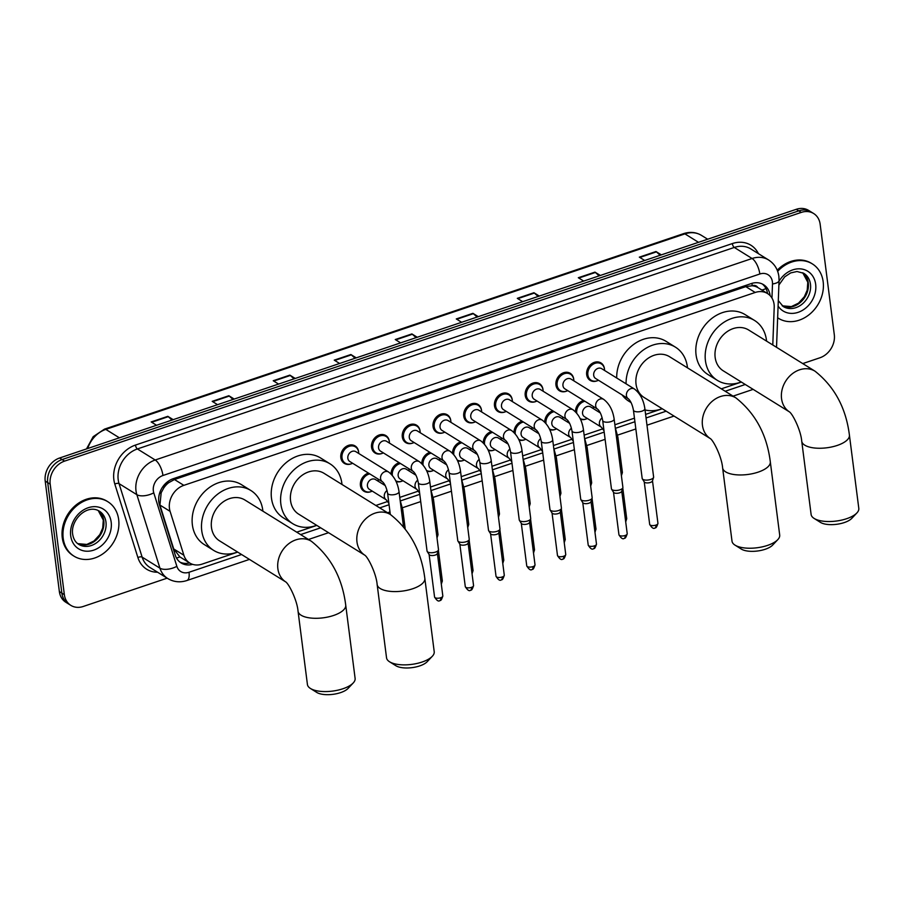 <?xml version="1.0" encoding="UTF-8"?>
<svg xmlns="http://www.w3.org/2000/svg" width="904" height="904" viewBox="0 0 904 904"><rect width="100%" height="100%" fill="white"/><g stroke="black" fill="none" stroke-linecap="round" stroke-linejoin="round"><path stroke-width="1.36" d="M593.227 406.45A10.26 8.396 -58.2 0 1 593.295 406.879A10.26 8.396 -58.2 0 1 593.329 407.229M586.007 419.038A10.26 8.396 -58.2 0 1 580.458 419.264M562.503 416.823A10.26 8.396 -58.2 0 1 562.559 417.252A10.26 8.396 -58.2 0 1 562.604 417.603M555.271 429.411A10.26 8.396 -58.2 0 1 549.734 429.649M531.767 427.196A10.26 8.396 -58.2 0 1 531.834 427.626A10.26 8.396 -58.2 0 1 531.868 427.976M524.546 439.785A10.26 8.396 -58.2 0 1 518.998 440.022M501.042 437.581A10.26 8.396 -58.2 0 1 501.098 437.999A10.26 8.396 -58.2 0 1 501.144 438.35M493.81 450.158A10.26 8.396 -58.2 0 1 488.262 450.395M470.306 447.955A10.26 8.396 -58.2 0 1 470.374 448.373A10.26 8.396 -58.2 0 1 470.408 448.723M463.085 460.531A10.26 8.396 -58.2 0 1 457.537 460.769M439.57 458.328A10.26 8.396 -58.2 0 1 439.638 458.757A10.26 8.396 -58.2 0 1 439.672 459.108M432.349 470.905A10.26 8.396 -58.2 0 1 426.801 471.142M408.845 468.701A10.26 8.396 -58.2 0 1 408.902 469.131A10.26 8.396 -58.2 0 1 408.947 469.481M401.613 481.29A10.26 8.396 -58.2 0 1 396.076 481.516M378.109 479.075A10.26 8.396 -58.2 0 1 378.177 479.504A10.26 8.396 -58.2 0 1 378.211 479.854M370.889 491.663A10.26 8.396 -58.2 0 1 363.894 491.211A10.26 8.396 -58.2 0 1 360.425 485.493A10.26 8.396 -58.2 0 1 368.459 473.086M566.412 391.195A10.26 8.396 -58.2 0 1 559.418 390.743A10.26 8.396 -58.2 0 1 555.949 385.025A10.26 8.396 -58.2 0 1 560.31 374.595A10.26 8.396 -58.2 0 1 570.232 373.318A10.26 8.396 -58.2 0 1 573.701 379.036A10.26 8.396 -58.2 0 1 573.735 379.386M535.676 401.568A10.26 8.396 -58.2 0 1 528.682 401.116A10.26 8.396 -58.2 0 1 525.213 395.398A10.26 8.396 -58.2 0 1 529.586 384.968A10.26 8.396 -58.2 0 1 539.496 383.691A10.26 8.396 -58.2 0 1 542.965 389.409A10.26 8.396 -58.2 0 1 543.01 389.76M504.952 411.941A10.26 8.396 -58.2 0 1 497.957 411.489A10.26 8.396 -58.2 0 1 494.488 405.772A10.26 8.396 -58.2 0 1 498.85 395.342A10.26 8.396 -58.2 0 1 508.771 394.065A10.26 8.396 -58.2 0 1 512.24 399.783A10.26 8.396 -58.2 0 1 512.274 400.133M474.216 422.315A10.26 8.396 -58.2 0 1 467.221 421.863A10.26 8.396 -58.2 0 1 463.752 416.156A10.26 8.396 -58.2 0 1 468.114 405.715A10.26 8.396 -58.2 0 1 478.035 404.438A10.26 8.396 -58.2 0 1 481.504 410.156A10.26 8.396 -58.2 0 1 481.538 410.506M597.137 380.821A10.26 8.396 -58.2 0 1 590.142 380.369A10.26 8.396 -58.2 0 1 586.685 374.651A10.26 8.396 -58.2 0 1 591.046 364.222A10.26 8.396 -58.2 0 1 600.968 362.945A10.26 8.396 -58.2 0 1 604.426 368.662A10.26 8.396 -58.2 0 1 604.471 369.013M443.48 432.688A10.26 8.396 -58.2 0 1 436.485 432.248A10.26 8.396 -58.2 0 1 433.027 426.53A10.26 8.396 -58.2 0 1 437.389 416.089A10.26 8.396 -58.2 0 1 447.31 414.812A10.26 8.396 -58.2 0 1 450.768 420.529A10.26 8.396 -58.2 0 1 450.813 420.88M412.755 443.062A10.26 8.396 -58.2 0 1 405.76 442.621A10.26 8.396 -58.2 0 1 402.291 436.903A10.26 8.396 -58.2 0 1 406.653 426.462A10.26 8.396 -58.2 0 1 416.574 425.196A10.26 8.396 -58.2 0 1 420.044 430.903A10.26 8.396 -58.2 0 1 420.077 431.264M382.019 453.446A10.26 8.396 -58.2 0 1 375.024 452.994A10.26 8.396 -58.2 0 1 371.555 447.277A10.26 8.396 -58.2 0 1 375.928 436.835A10.26 8.396 -58.2 0 1 385.838 435.57A10.26 8.396 -58.2 0 1 389.308 441.288A10.26 8.396 -58.2 0 1 389.353 441.638M351.283 463.82A10.26 8.396 -58.2 0 1 344.3 463.368A10.26 8.396 -58.2 0 1 340.831 457.65A10.26 8.396 -58.2 0 1 345.192 447.22A10.26 8.396 -58.2 0 1 355.114 445.943A10.26 8.396 -58.2 0 1 358.583 451.661A10.26 8.396 -58.2 0 1 358.617 452.011M772.784 344.978L774.208 307.405A19.233 15.752 121.8 0 0 774.073 304.286A19.233 15.752 121.8 0 0 767.575 293.574A19.233 15.752 121.8 0 0 755.19 292.467L183.851 485.346A19.233 15.752 121.8 0 0 170.088 511.359L183.874 555.237A19.233 15.752 121.8 0 0 189.727 563.011A19.233 15.752 121.8 0 0 202.1 564.119L237.684 552.107M163.703 488.081A19.233 15.752 -58.2 0 1 168.652 482.713L168.359 482.804A6.407 5.255 121.8 0 0 163.703 488.081L161.183 492.736L159.929 505.053L173.715 548.931L179.885 556.898L189.727 563.011M762.287 283.992A19.233 15.752 -58.2 0 1 767.541 293.563L757.801 287.517A6.407 5.255 121.8 0 0 752.241 285.698A19.233 7.831 -108.7 0 0 751.868 283.37M752.241 285.698L751.947 285.788A19.233 15.752 -58.2 0 1 757.801 287.517M751.947 285.788L745.8 286.636L174.461 479.515L168.652 482.713M296.738 532.173L316.796 525.405M375.838 505.472L387.714 501.46M399.749 497.392L418.45 491.087M430.485 487.019L449.175 480.713M461.221 476.645L479.911 470.329M491.945 466.272L510.647 459.955M522.681 455.898L541.372 449.582M553.406 445.525L572.108 439.208M584.142 435.14L602.832 428.835M614.878 424.767L634.461 418.156M645.603 414.394L662.27 408.766M721.313 388.833L741.37 382.064M575.464 411.749A10.26 8.396 -58.2 0 1 583.577 400.461M544.739 422.123A10.26 8.396 -58.2 0 1 552.841 410.834M514.003 432.496A10.26 8.396 -58.2 0 1 522.116 421.207M483.267 442.87A10.26 8.396 -58.2 0 1 491.38 431.581M452.542 453.243A10.26 8.396 -58.2 0 1 460.656 441.954M421.806 463.616A10.26 8.396 -58.2 0 1 429.92 452.339M391.082 473.99A10.26 8.396 -58.2 0 1 399.184 462.712M770.118 295.642A19.233 15.752 121.8 0 0 770.084 295.416A19.233 15.752 121.8 0 0 763.586 284.692A19.233 15.752 121.8 0 0 751.213 283.585L173.195 478.713A19.233 15.752 121.8 0 0 159.432 504.726L175.286 555.192A19.233 15.752 121.8 0 0 181.139 562.966A19.233 15.752 121.8 0 0 192.631 564.345M167.138 578.164L83.224 606.482A19.233 15.752 -58.2 0 1 70.851 605.375A19.233 15.752 -58.2 0 1 64.353 594.662L50.195 484.171A19.233 15.752 -58.2 0 1 64.602 461.108L801.272 212.406A19.233 15.752 -58.2 0 1 813.645 213.513A19.233 15.752 -58.2 0 1 820.154 224.237L834.302 334.729A19.233 15.752 -58.2 0 1 819.894 357.792L802.752 363.577M70.851 605.375L65.856 602.279A19.233 15.752 -58.2 0 1 59.359 591.555L45.2 481.064A19.233 15.752 -58.2 0 1 59.607 458L796.277 209.31L798.774 210.858A19.233 15.752 -58.2 0 1 811.148 211.965A19.233 15.752 -58.2 0 0 798.774 210.858L62.105 459.548L798.774 210.858L801.272 212.406M45.2 481.064L47.697 482.623A19.233 15.752 -58.2 0 1 62.105 459.548A19.233 15.752 -58.2 0 0 47.697 482.623L61.856 593.114L47.697 482.623L50.195 484.171M68.354 603.827A19.233 15.752 -58.2 0 1 61.856 593.114A19.233 15.752 -58.2 0 0 68.354 603.827M189.603 562.932A19.233 15.752 -58.2 0 1 179.941 562.118M171.997 420.066L168.268 416.665A5.13 2.091 -108.7 0 0 167.828 416.326L151.183 421.942L156.55 425.275M173.195 419.659L167.828 416.326M233.017 399.466L229.288 396.065A5.13 2.091 -108.7 0 0 228.848 395.726L212.203 401.342L217.57 404.676M234.215 399.059L228.848 395.726M294.037 378.866L290.308 375.465A5.13 2.091 -108.7 0 0 289.856 375.126L273.223 380.742L278.59 384.076M295.235 378.46L289.856 375.126M355.057 358.266L351.328 354.865A5.13 2.091 -108.7 0 0 350.876 354.526L334.243 360.142L339.61 363.476M356.255 357.86L350.876 354.526M660.146 255.267L656.417 251.866A5.13 2.091 -108.7 0 0 655.976 251.527L639.331 257.143L644.71 260.476M661.344 254.86L655.976 251.527M599.126 275.867L595.397 272.466A5.13 2.091 -108.7 0 0 594.956 272.127L578.311 277.743L583.69 281.076M600.324 275.46L594.956 272.127M538.106 296.467L534.377 293.065A5.13 2.091 -108.7 0 0 533.936 292.726L517.303 298.343L522.67 301.676M539.304 296.06L533.936 292.726M477.097 317.067L473.357 313.665A5.13 2.091 -108.7 0 0 472.916 313.326L456.283 318.942L461.65 322.276M478.284 316.66L472.916 313.326M416.077 337.667L412.348 334.265A5.13 2.091 -108.7 0 0 411.896 333.926L395.263 339.542L400.63 342.876M417.264 337.26L411.896 333.926M796.277 209.31A19.233 15.752 -58.2 0 1 808.651 210.417L813.645 213.513M777.666 271.324A32.047 26.25 -58.2 0 1 812.334 263.889A32.047 26.25 -58.2 0 1 823.171 281.754A32.047 26.25 -58.2 0 1 809.532 314.355A32.047 26.25 -58.2 0 1 778.536 318.344A32.047 26.25 -58.2 0 1 777.655 317.767M777.237 270.206A32.047 26.25 -58.2 0 1 811.396 263.301L812.334 263.889M856.89 512.941L851.783 518.354A17.628 7.119 172.7 0 1 844.291 522.568A17.628 7.119 172.7 0 1 820.414 522.365L814.12 518.421A24.035 9.718 -7.3 0 0 846.675 518.693A24.035 9.718 -7.3 0 0 856.89 512.941A24.035 9.718 -7.3 0 0 858.8 508.364L849.41 435.095A24.035 9.718 172.7 0 1 837.285 445.423A24.035 9.718 172.7 0 1 801.735 441.208L811.114 514.478A24.035 9.718 -7.3 0 0 814.12 518.421M789.429 411.885A24.035 19.685 121.8 0 1 781.553 398.653A24.035 19.685 121.8 0 1 799.565 369.815A24.035 19.685 121.8 0 1 815.035 371.205L748.625 329.983A24.035 19.685 121.8 0 0 725.381 332.977A24.035 19.685 121.8 0 0 715.154 357.43A24.035 19.685 121.8 0 0 723.279 370.832L789.452 411.896M741.223 381.974A35.256 28.883 -58.2 0 1 717.358 380.358A35.256 28.883 -58.2 0 1 705.436 360.707A35.256 28.883 -58.2 0 1 720.443 324.841A35.256 28.883 -58.2 0 1 754.546 320.457A35.256 28.883 -58.2 0 1 766.456 340.107A35.256 28.883 -58.2 0 1 766.581 341.124M717.358 380.358L707.99 374.55A35.256 28.883 -58.2 0 1 696.069 354.888A35.256 28.883 -58.2 0 1 711.075 319.022A35.256 28.883 -58.2 0 1 745.167 314.637L754.546 320.457M777.79 539.643L772.683 545.055A17.628 7.119 172.7 0 1 765.191 549.27A17.628 7.119 172.7 0 1 741.314 549.078L735.009 545.123A24.035 9.718 -7.3 0 0 767.564 545.394A24.035 9.718 -7.3 0 0 777.79 539.643A24.035 9.718 -7.3 0 0 779.7 535.078L770.31 461.797A24.035 9.718 172.7 0 1 758.185 472.125A24.035 9.718 172.7 0 1 722.624 467.91L732.014 541.18A24.035 9.718 -7.3 0 0 735.009 545.123M735.935 397.907L669.525 356.696A24.035 19.685 121.8 0 0 646.27 359.679A24.035 19.685 121.8 0 0 636.043 384.132A24.035 19.685 121.8 0 0 644.168 397.534L710.341 438.609A24.035 19.685 121.8 0 1 702.453 425.355A24.035 19.685 121.8 0 1 720.465 396.528A24.035 19.685 121.8 0 1 735.935 397.907C755.439 413.399 766.897 434.7 770.31 461.797M626.076 383.804A35.256 28.883 -58.2 0 1 642.834 350.368A35.256 28.883 -58.2 0 1 675.435 347.159A35.256 28.883 -58.2 0 1 687.356 366.809A35.256 28.883 -58.2 0 1 687.469 367.826M616.697 377.996A35.256 28.883 -58.2 0 1 633.467 344.56A35.256 28.883 -58.2 0 1 666.067 341.339L675.435 347.159M662.124 408.676A35.256 28.883 -58.2 0 1 645.038 409.93M631.105 402.619L628.89 401.252A35.256 28.883 -58.2 0 1 622.099 394.924M432.304 656.281L427.208 661.694A17.628 7.119 172.7 0 1 419.716 665.909A17.628 7.119 172.7 0 1 395.839 665.706L389.534 661.762A24.035 9.718 -7.3 0 0 422.089 662.033A24.035 9.718 -7.3 0 0 432.304 656.281A24.035 9.718 -7.3 0 0 434.214 651.705L424.835 578.436A24.035 9.718 172.7 0 1 412.699 588.753A24.035 9.718 172.7 0 1 377.149 584.538L386.539 657.818A24.035 9.718 -7.3 0 0 389.534 661.762M390.449 514.545L324.039 473.323A24.035 19.685 121.8 0 0 300.795 476.306A24.035 19.685 121.8 0 0 290.568 500.771A24.035 19.685 121.8 0 0 298.693 514.161L364.866 555.237A24.035 19.685 121.8 0 1 356.978 541.982A24.035 19.685 121.8 0 1 374.979 513.156A24.035 19.685 121.8 0 1 390.449 514.545C409.964 530.038 421.422 551.327 424.835 578.436M316.637 525.303A35.256 28.883 -58.2 0 1 292.772 523.698A35.256 28.883 -58.2 0 1 280.861 504.048A35.256 28.883 -58.2 0 1 295.857 468.17A35.256 28.883 -58.2 0 1 329.96 463.797A35.256 28.883 -58.2 0 1 341.881 483.448A35.256 28.883 -58.2 0 1 341.994 484.465M292.772 523.698L283.404 517.879A35.256 28.883 -58.2 0 1 271.482 498.228A35.256 28.883 -58.2 0 1 286.489 462.362A35.256 28.883 -58.2 0 1 320.592 457.978L329.96 463.797M353.204 682.983L348.096 688.396A17.628 7.119 172.7 0 1 340.605 692.611A17.628 7.119 172.7 0 1 316.728 692.407L310.434 688.464A24.035 9.718 -7.3 0 0 342.989 688.735A24.035 9.718 -7.3 0 0 353.204 682.983A24.035 9.718 -7.3 0 0 355.114 678.407L345.723 605.138A24.035 9.718 172.7 0 1 333.599 615.466A24.035 9.718 172.7 0 1 298.049 611.251L307.428 684.52A24.035 9.718 -7.3 0 0 310.434 688.464M285.743 581.927A24.035 19.685 121.8 0 1 277.867 568.695A24.035 19.685 121.8 0 1 295.879 539.857A24.035 19.685 121.8 0 1 311.349 541.247L244.939 500.025A24.035 19.685 121.8 0 0 221.695 503.019A24.035 19.685 121.8 0 0 211.468 527.473A24.035 19.685 121.8 0 0 219.593 540.874L285.766 581.939M237.537 552.016A35.256 28.883 -58.2 0 1 213.672 550.4A35.256 28.883 -58.2 0 1 201.75 530.75A35.256 28.883 -58.2 0 1 216.757 494.883A35.256 28.883 -58.2 0 1 250.86 490.499A35.256 28.883 -58.2 0 1 262.77 510.15A35.256 28.883 -58.2 0 1 262.894 511.167M213.672 550.4L204.304 544.581A35.256 28.883 -58.2 0 1 192.382 524.93A35.256 28.883 -58.2 0 1 207.389 489.064A35.256 28.883 -58.2 0 1 241.481 484.68L250.86 490.499M63.201 538.309A32.047 26.25 -58.2 0 1 76.84 505.698A32.047 26.25 -58.2 0 1 107.836 501.72A32.047 26.25 -58.2 0 1 118.673 519.585A32.047 26.25 -58.2 0 1 105.033 552.197A32.047 26.25 -58.2 0 1 74.038 556.175A32.047 26.25 -58.2 0 1 63.201 538.309M74.038 556.175L73.1 555.598A32.047 26.25 -58.2 0 1 62.263 537.733A32.047 26.25 -58.2 0 1 75.902 505.121A32.047 26.25 -58.2 0 1 106.909 501.132L107.836 501.72M628.37 398.811L595.634 378.493A5.774 4.723 -58.2 0 1 593.691 375.284A5.774 4.723 -58.2 0 1 596.143 369.408A5.774 4.723 -58.2 0 1 601.725 368.696L634.461 389.014A5.774 4.723 -58.2 0 0 630.427 388.799A5.774 4.723 -58.2 0 0 626.427 395.602A5.774 4.723 -58.2 0 0 628.37 398.811C630.687 400.958 632.371 404.743 633.433 410.156L642.179 478.431A5.774 2.328 172.7 0 0 642.326 478.837A5.774 2.328 172.7 0 0 642.902 479.38A5.774 2.328 172.7 0 0 650.71 479.436A5.774 2.328 172.7 0 0 653.581 477.402A5.774 2.328 172.7 0 0 653.615 476.962L644.868 408.687A5.774 2.328 172.7 0 1 641.964 411.162A5.774 2.328 172.7 0 1 641.648 411.263A5.774 2.328 172.7 0 1 633.433 410.156M598.493 380.268A9.616 7.876 -58.2 0 1 591.114 380.211A9.616 7.876 -58.2 0 1 587.86 374.855A9.616 7.876 -58.2 0 1 591.95 365.069A9.616 7.876 -58.2 0 1 601.25 363.871A9.616 7.876 -58.2 0 1 604.505 369.239A9.616 7.876 -58.2 0 1 604.573 370.471M652.473 480.657A4.17 1.684 172.7 0 1 652.451 480.973A4.17 1.684 172.7 0 1 650.371 482.442A4.17 1.684 172.7 0 1 644.744 482.397A4.17 1.684 172.7 0 1 644.326 482.013L642.326 478.837M597.646 409.184L564.91 388.867A5.774 4.723 -58.2 0 1 562.955 385.658A5.774 4.723 -58.2 0 1 565.407 379.782A5.774 4.723 -58.2 0 1 570.989 379.07L603.725 399.387A5.774 4.723 -58.2 0 0 599.702 399.172A5.774 4.723 -58.2 0 0 595.691 405.975A5.774 4.723 -58.2 0 0 597.646 409.184C599.951 411.331 601.646 415.117 602.697 420.529L611.443 488.804A5.774 2.328 172.7 0 0 611.601 489.211A5.774 2.328 172.7 0 0 612.177 489.753A5.774 2.328 172.7 0 0 619.974 489.81A5.774 2.328 172.7 0 0 622.845 487.776A5.774 2.328 172.7 0 0 622.89 487.335L614.144 419.06A5.774 2.328 172.7 0 1 611.228 421.546A5.774 2.328 172.7 0 1 610.912 421.648A5.774 2.328 172.7 0 1 602.697 420.529M567.757 390.641A9.616 7.876 -58.2 0 1 560.378 390.584A9.616 7.876 -58.2 0 1 557.124 385.228A9.616 7.876 -58.2 0 1 561.214 375.442A9.616 7.876 -58.2 0 1 570.514 374.245A9.616 7.876 -58.2 0 1 573.769 379.612A9.616 7.876 -58.2 0 1 573.848 380.844M621.749 491.03A4.17 1.684 172.7 0 1 621.715 491.347A4.17 1.684 172.7 0 1 619.647 492.816A4.17 1.684 172.7 0 1 614.008 492.77A4.17 1.684 172.7 0 1 613.59 492.386L611.601 489.211M566.91 419.569L534.174 399.24A5.774 4.723 -58.2 0 1 532.219 396.031A5.774 4.723 -58.2 0 1 534.682 390.155A5.774 4.723 -58.2 0 1 540.253 389.443L572.989 409.761A5.774 4.723 -58.2 0 0 568.966 409.546A5.774 4.723 -58.2 0 0 564.955 416.348A5.774 4.723 -58.2 0 0 566.91 419.569C569.226 421.705 570.91 425.49 571.972 430.903L580.718 499.177A5.774 2.328 172.7 0 0 580.865 499.584A5.774 2.328 172.7 0 0 581.441 500.127A5.774 2.328 172.7 0 0 589.25 500.183A5.774 2.328 172.7 0 0 592.109 498.149A5.774 2.328 172.7 0 0 592.154 497.708L583.408 429.434A5.774 2.328 172.7 0 1 580.504 431.92A5.774 2.328 172.7 0 1 580.176 432.022A5.774 2.328 172.7 0 1 571.972 430.903M537.032 401.014A9.616 7.876 -58.2 0 1 529.642 400.958A9.616 7.876 -58.2 0 1 526.399 395.602A9.616 7.876 -58.2 0 1 530.49 385.816A9.616 7.876 -58.2 0 1 539.79 384.629A9.616 7.876 -58.2 0 1 543.033 389.986A9.616 7.876 -58.2 0 1 543.112 391.217M591.013 501.404A4.17 1.684 172.7 0 1 590.979 501.72A4.17 1.684 172.7 0 1 588.911 503.189A4.17 1.684 172.7 0 1 583.272 503.144A4.17 1.684 172.7 0 1 582.854 502.76L580.865 499.584M536.174 429.942L503.438 409.625A5.774 4.723 -58.2 0 1 501.494 406.404A5.774 4.723 -58.2 0 1 503.946 400.54A5.774 4.723 -58.2 0 1 509.528 399.817L542.264 420.134A5.774 4.723 -58.2 0 0 538.242 419.919A5.774 4.723 -58.2 0 0 534.23 426.722A5.774 4.723 -58.2 0 0 536.174 429.942C538.49 432.078 540.174 435.864 541.236 441.276L549.982 509.551A5.774 2.328 172.7 0 0 550.129 509.969A5.774 2.328 172.7 0 0 550.706 510.5A5.774 2.328 172.7 0 0 558.514 510.557A5.774 2.328 172.7 0 0 561.384 508.523A5.774 2.328 172.7 0 0 561.429 508.082L552.683 439.807A5.774 2.328 172.7 0 1 549.768 442.293A5.774 2.328 172.7 0 1 549.451 442.395A5.774 2.328 172.7 0 1 541.236 441.276M506.296 411.388A9.616 7.876 -58.2 0 1 498.918 411.331A9.616 7.876 -58.2 0 1 495.663 405.975A9.616 7.876 -58.2 0 1 499.754 396.189A9.616 7.876 -58.2 0 1 509.054 395.003A9.616 7.876 -58.2 0 1 512.308 400.359A9.616 7.876 -58.2 0 1 512.376 401.591M560.288 511.777A4.17 1.684 172.7 0 1 560.254 512.093A4.17 1.684 172.7 0 1 558.186 513.562A4.17 1.684 172.7 0 1 552.547 513.528A4.17 1.684 172.7 0 1 552.129 513.133L550.129 509.969M505.449 440.316L472.713 419.998A5.774 4.723 -58.2 0 1 470.758 416.778A5.774 4.723 -58.2 0 1 473.21 410.913A5.774 4.723 -58.2 0 1 478.792 410.19L511.528 430.507A5.774 4.723 -58.2 0 0 507.506 430.293A5.774 4.723 -58.2 0 0 503.494 437.095A5.774 4.723 -58.2 0 0 505.449 440.316C507.765 442.463 509.449 446.237 510.5 451.65L519.246 519.924A5.774 2.328 172.7 0 0 519.404 520.342A5.774 2.328 172.7 0 0 519.981 520.873A5.774 2.328 172.7 0 0 527.778 520.941A5.774 2.328 172.7 0 0 530.648 518.896A5.774 2.328 172.7 0 0 530.693 518.455L521.947 450.192A5.774 2.328 172.7 0 1 519.032 452.667A5.774 2.328 172.7 0 1 518.715 452.768A5.774 2.328 172.7 0 1 510.5 451.65M475.56 421.761A9.616 7.876 -58.2 0 1 468.182 421.716A9.616 7.876 -58.2 0 1 464.927 416.348A9.616 7.876 -58.2 0 1 469.029 406.574A9.616 7.876 -58.2 0 1 478.329 405.376A9.616 7.876 -58.2 0 1 481.572 410.732A9.616 7.876 -58.2 0 1 481.651 411.964M529.552 522.15A4.17 1.684 172.7 0 1 529.518 522.467A4.17 1.684 172.7 0 1 527.45 523.947A4.17 1.684 172.7 0 1 521.811 523.902A4.17 1.684 172.7 0 1 521.393 523.506L519.404 520.342M474.713 450.689L441.977 430.372A5.774 4.723 -58.2 0 1 440.033 427.151A5.774 4.723 -58.2 0 1 442.485 421.287A5.774 4.723 -58.2 0 1 448.068 420.563L480.804 440.881A5.774 4.723 -58.2 0 0 476.77 440.666A5.774 4.723 -58.2 0 0 472.769 447.469A5.774 4.723 -58.2 0 0 474.713 450.689C477.029 452.836 478.713 456.61 479.775 462.023L488.522 530.298A5.774 2.328 172.7 0 0 488.668 530.716A5.774 2.328 172.7 0 0 489.245 531.247A5.774 2.328 172.7 0 0 497.053 531.315A5.774 2.328 172.7 0 0 499.923 529.269A5.774 2.328 172.7 0 0 499.957 528.829L491.211 460.565A5.774 2.328 172.7 0 1 488.307 463.04A5.774 2.328 172.7 0 1 487.99 463.142A5.774 2.328 172.7 0 1 479.775 462.023M444.836 432.146A9.616 7.876 -58.2 0 1 437.457 432.089A9.616 7.876 -58.2 0 1 434.202 426.722A9.616 7.876 -58.2 0 1 438.293 416.947A9.616 7.876 -58.2 0 1 447.593 415.75A9.616 7.876 -58.2 0 1 450.847 421.106A9.616 7.876 -58.2 0 1 450.915 422.337M498.816 532.524A4.17 1.684 172.7 0 1 498.793 532.84A4.17 1.684 172.7 0 1 496.714 534.32A4.17 1.684 172.7 0 1 491.087 534.275A4.17 1.684 172.7 0 1 490.669 533.88L488.668 530.716M443.988 461.063L411.252 440.745A5.774 4.723 -58.2 0 1 409.297 437.525A5.774 4.723 -58.2 0 1 411.749 431.66A5.774 4.723 -58.2 0 1 417.332 430.937L450.068 451.265A5.774 4.723 -58.2 0 0 446.045 451.039A5.774 4.723 -58.2 0 0 442.033 457.842A5.774 4.723 -58.2 0 0 443.988 461.063C446.293 463.21 447.988 466.984 449.039 472.408L457.786 540.671A5.774 2.328 172.7 0 0 457.944 541.089A5.774 2.328 172.7 0 0 458.52 541.632A5.774 2.328 172.7 0 0 466.317 541.688A5.774 2.328 172.7 0 0 469.187 539.643A5.774 2.328 172.7 0 0 469.232 539.213L460.486 470.939A5.774 2.328 172.7 0 1 457.571 473.413A5.774 2.328 172.7 0 1 457.254 473.515A5.774 2.328 172.7 0 1 449.039 472.408M414.1 442.519A9.616 7.876 -58.2 0 1 406.721 442.463A9.616 7.876 -58.2 0 1 403.466 437.107A9.616 7.876 -58.2 0 1 407.557 427.321A9.616 7.876 -58.2 0 1 416.857 426.123A9.616 7.876 -58.2 0 1 420.111 431.479A9.616 7.876 -58.2 0 1 420.19 432.711M468.091 542.897A4.17 1.684 172.7 0 1 468.057 543.214A4.17 1.684 172.7 0 1 465.989 544.694A4.17 1.684 172.7 0 1 460.351 544.649A4.17 1.684 172.7 0 1 459.933 544.253L457.944 541.089M413.252 471.436L380.516 451.119A5.774 4.723 -58.2 0 1 378.561 447.898A5.774 4.723 -58.2 0 1 381.025 442.033A5.774 4.723 -58.2 0 1 386.596 441.321L419.332 461.639A5.774 4.723 -58.2 0 0 415.309 461.424A5.774 4.723 -58.2 0 0 411.297 468.227A5.774 4.723 -58.2 0 0 413.252 471.436C415.569 473.583 417.252 477.357 418.315 482.781L427.05 551.044A5.774 2.328 172.7 0 0 427.208 551.463A5.774 2.328 172.7 0 0 427.784 552.005A5.774 2.328 172.7 0 0 435.592 552.061A5.774 2.328 172.7 0 0 438.451 550.016A5.774 2.328 172.7 0 0 438.496 549.587L429.75 481.312A5.774 2.328 172.7 0 1 426.846 483.787A5.774 2.328 172.7 0 1 426.518 483.889A5.774 2.328 172.7 0 1 418.315 482.781M383.375 452.893A9.616 7.876 -58.2 0 1 375.985 452.836A9.616 7.876 -58.2 0 1 372.742 447.48A9.616 7.876 -58.2 0 1 376.832 437.694A9.616 7.876 -58.2 0 1 386.132 436.496A9.616 7.876 -58.2 0 1 389.375 441.853A9.616 7.876 -58.2 0 1 389.454 443.084M437.355 553.271A4.17 1.684 172.7 0 1 437.321 553.598A4.17 1.684 172.7 0 1 435.253 555.067A4.17 1.684 172.7 0 1 429.615 555.022A4.17 1.684 172.7 0 1 429.197 554.638L427.208 551.463M382.516 481.809L349.78 461.492A5.774 4.723 -58.2 0 1 347.837 458.283A5.774 4.723 -58.2 0 1 350.289 452.407A5.774 4.723 -58.2 0 1 355.871 451.695L388.607 472.012A5.774 4.723 -58.2 0 0 384.584 471.798A5.774 4.723 -58.2 0 0 380.573 478.6A5.774 4.723 -58.2 0 0 382.516 481.809C384.833 483.956 386.516 487.742 387.579 493.155L390.302 514.444M352.639 463.266A9.616 7.876 -58.2 0 1 345.26 463.21A9.616 7.876 -58.2 0 1 342.006 457.853A9.616 7.876 -58.2 0 1 346.096 448.068A9.616 7.876 -58.2 0 1 355.396 446.87A9.616 7.876 -58.2 0 1 358.651 452.237A9.616 7.876 -58.2 0 1 358.718 453.458M604.019 430.835L601.375 427.185L584.504 416.71A5.774 4.723 -58.2 0 1 582.549 413.501A5.774 4.723 -58.2 0 1 585.012 407.625A5.774 4.723 -58.2 0 1 590.583 406.913L600.358 412.981M576.729 413.151A9.616 7.876 -58.2 0 1 576.729 413.071A9.616 7.876 -58.2 0 1 584.888 401.274M593.171 406.416A9.616 7.876 -58.2 0 1 593.363 407.455A9.616 7.876 -58.2 0 1 593.442 408.687M616.664 438.756A5.774 2.328 172.7 0 0 617.873 437.061L622.381 472.295A5.774 2.328 172.7 0 1 622.347 472.736A5.774 2.328 172.7 0 1 621.184 473.99M587.351 418.484A9.616 7.876 -58.2 0 1 580.097 418.507M573.283 441.208L570.639 437.559L553.768 427.095A5.774 4.723 -58.2 0 1 551.824 423.874A5.774 4.723 -58.2 0 1 554.276 417.998A5.774 4.723 -58.2 0 1 559.858 417.286L569.622 423.354M546.005 423.524A9.616 7.876 -58.2 0 1 545.993 423.445A9.616 7.876 -58.2 0 1 554.163 411.648M562.435 416.789A9.616 7.876 -58.2 0 1 562.638 417.829A9.616 7.876 -58.2 0 1 562.706 419.06M585.928 449.13A5.774 2.328 172.7 0 0 587.137 447.435L591.657 482.668A5.774 2.328 172.7 0 1 591.611 483.109A5.774 2.328 172.7 0 1 590.448 484.363M556.627 428.858A9.616 7.876 -58.2 0 1 549.372 428.88M542.558 451.582L539.903 447.932L523.043 437.468A5.774 4.723 -58.2 0 1 521.088 434.248A5.774 4.723 -58.2 0 1 523.54 428.383A5.774 4.723 -58.2 0 1 529.122 427.66L538.897 433.728M515.269 433.897A9.616 7.876 -58.2 0 1 515.257 433.818A9.616 7.876 -58.2 0 1 523.427 422.021M531.71 427.163A9.616 7.876 -58.2 0 1 531.902 428.202A9.616 7.876 -58.2 0 1 531.981 429.434M555.203 459.503A5.774 2.328 172.7 0 0 556.412 457.808L560.921 493.053A5.774 2.328 172.7 0 1 560.875 493.482A5.774 2.328 172.7 0 1 559.712 494.748M525.891 439.231A9.616 7.876 -58.2 0 1 518.636 439.254M511.822 461.967L509.178 458.305L492.307 447.842A5.774 4.723 -58.2 0 1 490.352 444.621A5.774 4.723 -58.2 0 1 492.816 438.756A5.774 4.723 -58.2 0 1 498.386 438.033L508.161 444.101M484.544 444.271A9.616 7.876 -58.2 0 1 484.533 444.192A9.616 7.876 -58.2 0 1 492.691 432.394M500.974 437.536A9.616 7.876 -58.2 0 1 501.166 438.576A9.616 7.876 -58.2 0 1 501.245 439.807M524.467 469.877A5.774 2.328 172.7 0 0 525.676 468.182L530.196 503.426A5.774 2.328 172.7 0 1 530.151 503.856A5.774 2.328 172.7 0 1 528.987 505.121M495.166 449.616A9.616 7.876 -58.2 0 1 487.911 449.627M481.097 472.34L478.442 468.679L461.571 458.215A5.774 4.723 -58.2 0 1 459.627 454.994A5.774 4.723 -58.2 0 1 462.08 449.13A5.774 4.723 -58.2 0 1 467.662 448.407L477.436 454.475M453.808 454.644A9.616 7.876 -58.2 0 1 453.797 454.565A9.616 7.876 -58.2 0 1 461.967 442.779M470.238 447.909A9.616 7.876 -58.2 0 1 470.442 448.949A9.616 7.876 -58.2 0 1 470.509 450.181M493.742 480.25A5.774 2.328 172.7 0 0 494.94 478.555L499.46 513.8A5.774 2.328 172.7 0 1 499.415 514.24A5.774 2.328 172.7 0 1 498.251 515.495M464.43 459.989A9.616 7.876 -58.2 0 1 457.175 460.012M450.361 482.713L447.717 479.052L430.846 468.588A5.774 4.723 -58.2 0 1 428.891 465.368A5.774 4.723 -58.2 0 1 431.344 459.503A5.774 4.723 -58.2 0 1 436.926 458.78L446.7 464.848M423.072 465.018A9.616 7.876 -58.2 0 1 423.072 464.95A9.616 7.876 -58.2 0 1 431.231 453.153M439.513 458.283A9.616 7.876 -58.2 0 1 439.706 459.322A9.616 7.876 -58.2 0 1 439.785 460.554M463.006 490.623A5.774 2.328 172.7 0 0 464.215 488.928L468.724 524.173A5.774 2.328 172.7 0 1 468.69 524.614A5.774 2.328 172.7 0 1 467.526 525.868M433.694 470.362A9.616 7.876 -58.2 0 1 426.439 470.385M419.625 493.087L416.981 489.437L400.11 478.962A5.774 4.723 -58.2 0 1 398.167 475.753A5.774 4.723 -58.2 0 1 400.619 469.877A5.774 4.723 -58.2 0 1 406.201 469.165L415.964 475.221M392.347 475.391A9.616 7.876 -58.2 0 1 392.336 475.323A9.616 7.876 -58.2 0 1 400.495 463.526M408.777 468.656A9.616 7.876 -58.2 0 1 408.981 469.707A9.616 7.876 -58.2 0 1 409.049 470.927M432.27 500.997A5.774 2.328 172.7 0 0 433.479 499.302L437.999 534.546A5.774 2.328 172.7 0 1 437.954 534.987A5.774 2.328 172.7 0 1 436.79 536.241M402.969 480.736A9.616 7.876 -58.2 0 1 395.715 480.758M388.901 503.46L386.245 499.81L369.386 489.335A5.774 4.723 -58.2 0 1 367.431 486.126A5.774 4.723 -58.2 0 1 369.883 480.25A5.774 4.723 -58.2 0 1 375.465 479.538L385.24 485.595M372.233 491.109A9.616 7.876 -58.2 0 1 364.854 491.053A9.616 7.876 -58.2 0 1 361.6 485.697A9.616 7.876 -58.2 0 1 369.77 473.899M378.053 479.041A9.616 7.876 -58.2 0 1 378.245 480.08A9.616 7.876 -58.2 0 1 378.324 481.312M159.545 493.403A19.233 9.017 -17.4 0 0 161.183 492.736M761.857 290.026A19.233 6.294 2.2 0 0 765.959 288.512M176.517 558.062A19.233 9.017 -17.4 0 0 179.885 556.898M168.359 482.804A19.233 7.831 -108.7 0 0 168.144 481.323M745.8 286.636L755.19 292.467M173.715 548.931L183.874 555.237M159.929 505.053L170.088 511.359M174.461 479.515L183.851 485.346M771.959 298.071L772.502 283.969A12.814 10.498 121.8 0 0 772.411 281.89A12.814 10.498 121.8 0 0 759.823 274.002L162.946 475.504A12.814 10.498 121.8 0 0 153.341 490.883A12.814 10.498 121.8 0 0 153.77 492.838L176.856 566.345A12.814 10.498 121.8 0 0 189.015 572.266L241.583 554.525M176.856 566.345A12.814 6.012 -17.4 0 1 159.94 568.175L136.854 494.669A25.64 21.007 -58.2 0 1 135.995 490.748A25.64 21.007 -58.2 0 1 155.205 460L752.083 258.499A25.64 21.007 -58.2 0 1 768.592 259.968L750.783 248.916A25.64 21.007 121.8 0 0 734.285 247.447L137.397 448.949A25.64 21.007 121.8 0 0 118.198 479.696A25.64 21.007 121.8 0 0 119.045 483.629L142.131 557.124A25.64 21.007 121.8 0 0 149.951 567.486L167.76 578.537A25.64 21.007 -58.2 0 1 159.94 568.175L142.131 557.124A3.209 1.503 162.6 0 0 137.905 557.576L114.819 484.081A28.849 23.628 -58.2 0 1 135.464 445.073L732.342 243.571A3.209 1.299 -108.7 0 0 734.285 247.447L752.083 258.499A12.814 5.221 71.3 0 1 759.823 274.002M114.819 484.081A3.209 1.503 162.6 0 1 119.045 483.629L136.854 494.669A12.814 6.012 -17.4 0 0 153.77 492.838M732.342 243.571A28.849 23.628 -58.2 0 1 758.422 253.662M157.59 572.232A28.849 23.628 -58.2 0 1 137.905 557.576M64.602 461.108L59.607 458M64.353 594.662L59.359 591.555M162.946 475.504A12.814 5.221 71.3 0 0 155.205 460L137.397 448.949A3.209 1.299 -108.7 0 1 135.464 445.073M300.625 534.592L320.683 527.812M379.725 507.878L389.059 504.737M400.404 500.906L419.795 494.352M431.129 490.533L450.52 483.979M461.865 480.148L481.256 473.606M492.601 469.775L511.992 463.232M523.326 459.401L542.716 452.859M554.062 449.028L573.452 442.485M584.786 438.655L604.177 432.112M615.522 428.281L634.913 421.739M646.066 417.964L666.158 411.184M725.211 391.251L745.269 384.482M189.015 572.266A12.814 5.221 71.3 0 1 186.868 580.537L249.447 559.406M772.502 283.969A12.814 4.192 2.2 0 0 779.056 280.568L776.525 347.305M86.501 448.926L93.191 436.666L104.491 429.129A6.407 2.61 71.3 0 1 105.802 429.389A25.64 21.007 121.8 0 0 87.733 448.508M698.509 242.317L684.927 233.876A6.407 2.61 -108.7 0 0 683.627 233.627C690.057 231.56 695.99 232.136 701.425 235.356A25.64 21.007 121.8 0 0 684.927 233.876L105.802 429.389L119.384 437.818M395.771 339.859L412.348 334.265M456.791 319.259L473.357 313.665M517.811 298.659L534.377 293.065M578.831 278.059L595.397 272.466M639.851 257.459L656.417 251.866M334.751 360.459L351.328 354.865M273.731 381.059L290.308 375.465M212.711 401.658L229.288 396.065M151.691 422.258L168.268 416.665M778.886 285.054L784.717 276.839L790.672 272.918L797 271.505L803.859 273.347A19.538 16.001 -58.2 0 1 810.47 284.24A19.538 16.001 -58.2 0 1 802.153 304.117A19.538 16.001 -58.2 0 1 783.259 306.546L778.299 300.637M779.033 281.212A23.38 19.153 -58.2 0 1 800.537 268.883A23.38 19.153 -58.2 0 1 815.668 284.285A23.38 19.153 -58.2 0 1 802.334 310.422A23.38 19.153 -58.2 0 1 778.095 306.049M782.197 305.812L791.328 306.603L798.492 303.156L804.334 296.738L807.215 290.127L807.792 282.251L802.729 272.737A19.538 16.001 -58.2 0 1 808.278 282.884A19.538 16.001 -58.2 0 1 800.571 302.252A19.538 16.001 -58.2 0 1 782.231 305.834M99.372 511.189A19.538 16.001 -58.2 0 1 105.971 522.071A19.538 16.001 -58.2 0 1 97.666 541.959A19.538 16.001 -58.2 0 1 78.761 544.389C75.45 542.355 73.405 538.942 72.648 534.128C70.365 520.037 87.168 503.449 99.372 511.189M70.704 535.778A23.38 19.153 -58.2 0 1 88.219 507.732A23.38 19.153 -58.2 0 1 111.181 522.116A23.38 19.153 -58.2 0 1 93.654 550.163A23.38 19.153 -58.2 0 1 70.704 535.778M77.71 543.643L86.829 544.445L93.993 540.987L99.847 534.569L102.717 527.959L103.305 520.082L98.242 510.568A19.538 16.001 -58.2 0 1 103.79 520.715A19.538 16.001 -58.2 0 1 96.073 540.083A19.538 16.001 -58.2 0 1 77.733 543.666M649.682 524.399C651.953 528.094 653.773 529.236 655.14 527.812C655.942 528.275 656.88 526.783 657.942 523.337A4.17 1.684 172.7 0 1 655.841 525.122A4.17 1.684 172.7 0 1 649.682 524.399L644.236 481.866M655.14 527.812A4.17 1.695 -108.7 0 0 655.841 525.122M618.946 534.772C621.217 538.468 623.048 539.609 624.415 538.185C625.206 538.648 626.144 537.157 627.218 533.71A4.17 1.684 172.7 0 1 625.116 535.507A4.17 1.684 172.7 0 1 618.946 534.772L613.5 492.239M624.415 538.185A4.17 1.695 -108.7 0 0 625.116 535.507M588.221 545.146C590.493 548.852 592.312 549.982 593.679 548.558C594.482 549.033 595.408 547.53 596.482 544.084A4.17 1.684 172.7 0 1 594.38 545.88A4.17 1.684 172.7 0 1 588.221 545.146L582.764 502.613M593.679 548.558A4.17 1.695 -108.7 0 0 594.38 545.88M557.486 555.519C559.757 559.226 561.576 560.367 562.955 558.943C563.746 559.406 564.684 557.915 565.746 554.457A4.17 1.684 172.7 0 1 563.644 556.254A4.17 1.684 172.7 0 1 557.486 555.519L552.039 512.986M562.955 558.943A4.17 1.695 -108.7 0 0 563.644 556.254M526.749 565.893C529.032 569.599 530.851 570.74 532.219 569.317C533.021 569.78 533.948 568.288 535.021 564.842A4.17 1.684 172.7 0 1 532.919 566.627A4.17 1.684 172.7 0 1 526.749 565.893L521.303 523.371M532.219 569.317A4.17 1.695 -108.7 0 0 532.919 566.627M496.025 576.266C498.296 579.972 500.115 581.114 501.483 579.69C502.285 580.153 503.223 578.662 504.285 575.215A4.17 1.684 172.7 0 1 502.183 577.001A4.17 1.684 172.7 0 1 496.025 576.266L490.578 533.744M501.483 579.69A4.17 1.695 -108.7 0 0 502.183 577.001M465.289 586.639C467.56 590.346 469.391 591.487 470.758 590.063C471.549 590.527 472.487 589.035 473.56 585.589A4.17 1.684 172.7 0 1 471.459 587.374A4.17 1.684 172.7 0 1 465.289 586.639L459.842 544.118M470.758 590.063A4.17 1.695 -108.7 0 0 471.459 587.374M434.564 597.024C436.835 600.719 438.655 601.861 440.022 600.437C440.824 600.9 441.751 599.409 442.824 595.962A4.17 1.684 172.7 0 1 440.723 597.747A4.17 1.684 172.7 0 1 434.564 597.024L429.106 554.491M440.022 600.437A4.17 1.695 -108.7 0 0 440.723 597.747M388.607 472.012C394.268 476.431 397.749 482.985 399.026 491.686A5.774 2.328 172.7 0 1 396.11 494.16A5.774 2.328 172.7 0 1 395.794 494.262A5.774 2.328 172.7 0 1 387.579 493.155M625.704 521.958L626.709 518.67A4.17 1.684 172.7 0 1 625.466 520.105M601.375 427.185A5.774 4.723 -58.2 0 1 599.42 423.965A5.774 4.723 -58.2 0 1 602.177 417.863M594.979 532.332L595.985 529.055A4.17 1.684 172.7 0 1 594.742 530.478M570.639 437.559A5.774 4.723 -58.2 0 1 568.684 434.338A5.774 4.723 -58.2 0 1 571.441 428.236M564.243 542.705L565.249 539.428A4.17 1.684 172.7 0 1 564.006 540.863M539.903 447.932A5.774 4.723 -58.2 0 1 537.959 444.723A5.774 4.723 -58.2 0 1 540.716 438.609M533.518 553.078L534.513 549.801A4.17 1.684 172.7 0 1 533.281 551.237M509.178 458.305A5.774 4.723 -58.2 0 1 507.223 455.096A5.774 4.723 -58.2 0 1 509.98 448.994M502.782 563.452L503.788 560.175A4.17 1.684 172.7 0 1 502.545 561.61M478.442 468.679A5.774 4.723 -58.2 0 1 476.498 465.47A5.774 4.723 -58.2 0 1 479.256 459.368M472.046 573.825L473.052 570.548A4.17 1.684 172.7 0 1 471.809 571.983M447.717 479.052A5.774 4.723 -58.2 0 1 445.762 475.843A5.774 4.723 -58.2 0 1 448.52 469.741M441.321 584.21L442.327 580.922A4.17 1.684 172.7 0 1 441.084 582.357M416.981 489.437A5.774 4.723 -58.2 0 1 415.026 486.216A5.774 4.723 -58.2 0 1 417.784 480.114M400.11 500.217L402.755 509.686A5.774 2.328 172.7 0 1 401.546 511.381M386.245 499.81A5.774 4.723 -58.2 0 1 384.302 496.59A5.774 4.723 -58.2 0 1 387.059 490.488M779.056 280.568L778.875 276.387C777.869 269.279 774.445 263.81 768.592 259.968M167.76 578.537C173.737 582.052 180.111 582.718 186.868 580.537M308.501 539.473L328.559 532.705M387.601 512.771L389.986 511.958M402.438 507.754L420.722 501.584M433.174 497.381L451.446 491.211M463.91 487.007L482.182 480.838M494.635 476.634L512.918 470.464M525.371 466.261L543.643 460.091M556.096 455.887L574.379 449.717M586.832 445.514L605.104 439.344M617.568 435.129L635.84 428.959M646.993 425.196L674.034 416.066M733.076 396.133L753.134 389.364M104.491 429.129L683.627 233.627M701.425 235.356L707.662 239.221M778.536 318.344L777.643 317.79M815.035 371.205C834.539 386.697 845.997 407.998 849.41 435.095M789.689 412.043L789.373 411.84C792.627 413.817 800.876 430.293 801.735 441.208M710.578 438.756L710.261 438.542C713.527 440.519 721.776 456.995 722.624 467.91M365.103 555.384L364.787 555.169C368.041 557.158 376.301 573.622 377.149 584.538M311.349 541.247C330.853 556.74 342.311 578.04 345.723 605.138M286.003 582.086L285.687 581.882C288.941 583.86 297.19 600.335 298.049 611.251M644.868 408.687C643.603 399.986 640.122 393.432 634.461 389.014M601.25 363.871L598.143 361.95M591.114 380.211L587.995 378.279M652.451 480.973L653.581 477.402M657.942 523.337L652.496 480.804M614.144 419.06C612.867 410.371 609.398 403.805 603.725 399.387M570.514 374.245L567.407 372.324M560.378 390.584L557.271 388.663M621.715 491.347L622.845 487.776M627.218 533.71L621.76 491.177M583.408 429.434C582.131 420.744 578.662 414.179 572.989 409.761M539.79 384.629L536.682 382.697M529.642 400.958L526.535 399.037M590.979 501.72L592.109 498.149M596.482 544.084L591.035 501.562M552.683 439.807C551.406 431.118 547.926 424.552 542.264 420.134M509.054 395.003L505.946 393.07M498.918 411.331L495.81 409.41M560.254 512.093L561.384 508.523M565.746 554.457L560.299 511.935M521.947 450.192C520.67 441.491 517.201 434.926 511.528 430.507M478.329 405.376L475.21 403.444M468.182 421.716L465.074 419.784M529.518 522.467L530.648 518.896M535.021 564.842L529.574 522.309M491.211 460.565C489.934 451.864 486.465 445.31 480.804 440.881M447.593 415.75L444.486 413.817M437.457 432.089L434.338 430.157M498.793 532.84L499.923 529.269M504.285 575.215L498.838 532.682M460.486 470.939C459.209 462.238 455.74 455.684 450.068 451.265M416.857 426.123L413.749 424.191M406.721 442.463L403.613 440.53M468.057 543.214L469.187 539.643M473.56 585.589L468.102 543.055M429.75 481.312C428.473 472.611 425.004 466.057 419.332 461.639M386.132 436.496L383.025 434.564M375.985 452.836L372.877 450.904M437.321 553.598L438.451 550.016M442.824 595.962L437.378 553.429M355.396 446.87L352.289 444.949M345.26 463.21L342.153 461.277M399.026 491.686L403.455 526.309M617.873 437.061L615.24 427.592M621.398 475.719L622.347 472.736M626.709 518.67L622.777 487.979M587.137 447.435L584.504 437.965M590.674 486.092L591.611 483.109M595.985 529.055L592.052 498.353M556.412 457.808L553.768 448.339M559.938 496.465L560.875 493.482M565.249 539.428L561.316 508.726M525.676 468.182L523.043 458.723M529.202 506.839L530.151 503.856M534.513 549.801L530.58 519.111M494.94 478.555L492.307 469.097M498.477 517.212L499.415 514.24M503.788 560.175L499.856 529.484M464.215 488.928L461.582 479.47M467.741 527.586L468.69 524.614M473.052 570.548L469.119 539.857M433.479 499.302L430.846 489.844M437.005 537.959L437.954 534.987M442.327 580.922L438.395 550.231M402.755 509.686L405.161 528.478M364.854 491.053L361.747 489.12"/></g></svg>
